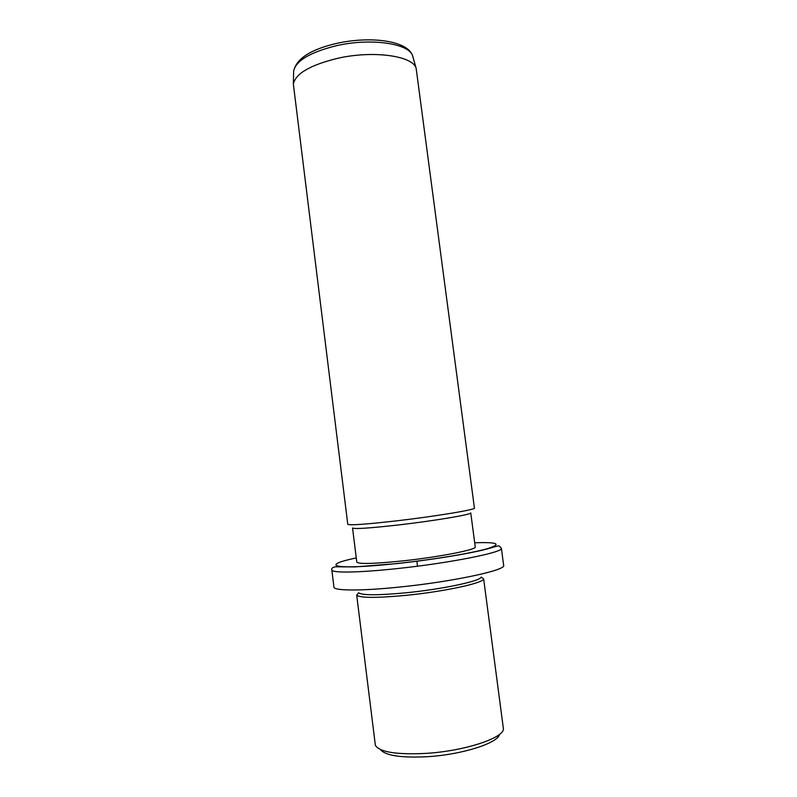 <?xml version="1.0" encoding="UTF-8"?>
<svg xmlns="http://www.w3.org/2000/svg" width="797" height="797" viewBox="0 0 797 797"><rect width="100%" height="100%" fill="white"/><g stroke="black" fill="none" stroke-linecap="round" stroke-linejoin="round"><path stroke-width="1.2" d="M499.56 734.316C498.095 743.063 462.19 754.639 427.491 756.702C401.04 758.007 385.369 755.636 380.478 749.578M425.977 753.384C464.262 751.083 503.425 738.201 503.435 728.946L483.659 578.961C483.341 583.095 443.849 591.653 405.892 595.359C376.662 598.069 360.264 598.019 356.707 595.22L375.367 745.344C379.671 752.139 396.537 754.819 425.977 753.384M483.659 578.961L481.249 577.058C480.83 580.983 442.694 589.172 406.101 592.779C377.898 595.409 362.057 595.409 358.57 592.769L356.707 595.22M402.585 560.909C373.853 563.828 358.59 564.226 356.787 562.104L352.543 528.003C354.237 529.208 369.39 528.212 398.022 525.004C434.624 520.81 472.482 514.384 470.748 512.86L475.241 546.921C477.124 549.571 439.316 557.023 402.585 560.909M396.418 520.869C435.71 516.326 476.287 509.562 474.424 508.087L416.154 68.363C413.145 55.88 373.375 50.141 337.619 58.32C310.232 65.045 295.478 73.633 293.356 84.093L347.781 524.306C349.544 525.482 365.753 524.336 396.418 520.869M417.508 566.189L416.871 561.178M399.297 587.08C360.832 591.085 333.624 590.806 333.933 587.1L331.831 569.925C331.442 573.063 358.56 572.754 396.956 568.61C450.205 563.051 504.352 552.112 501.363 548.206L503.654 565.352C506.753 570.054 452.646 581.76 399.297 587.08M474.693 542.787C497.946 542 502.19 543.962 487.435 548.665C471.545 553.228 432.861 559.663 397.434 563.469C335.647 570.244 317.575 565.95 356.269 557.96M412.976 57.095L412.677 56.029C409.628 43.536 371.063 37.678 336.473 45.698C309.963 52.303 295.677 60.831 293.615 71.282L293.585 72.358M501.363 548.206L499.071 545.915C497.507 545.616 494.588 547.111 483.689 549.85C465.607 554.284 429.932 560.032 397.324 563.549L355.093 566.906L335.208 566.816C332.339 567.524 331.213 568.57 331.831 569.925M293.356 84.093L293.615 71.282C296.235 58.759 310.591 49.464 336.673 43.397C370.456 35.855 408.014 40.517 412.677 56.029L416.154 68.363"/></g></svg>

